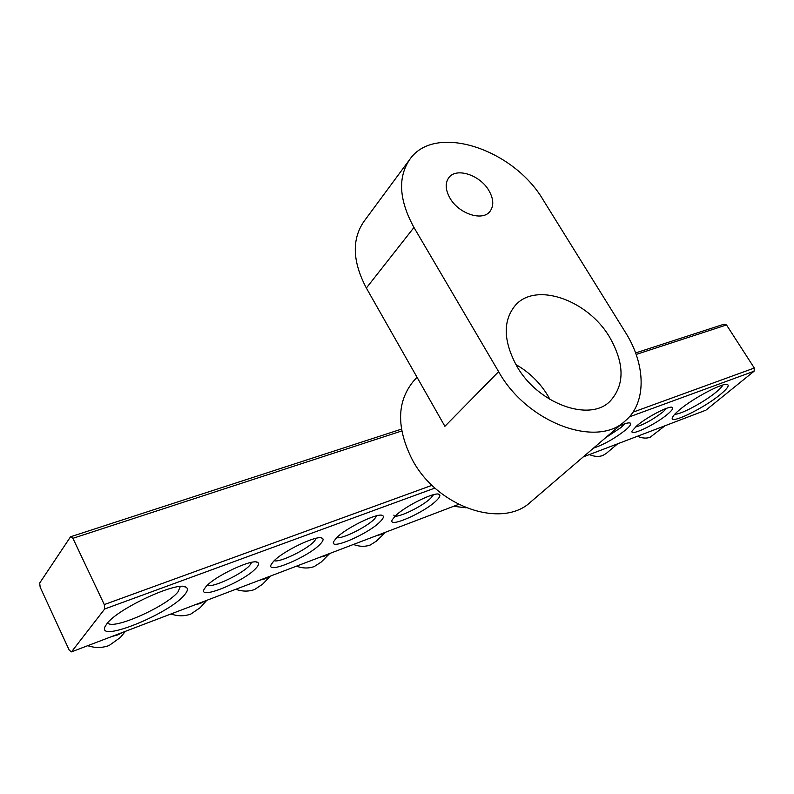 <?xml version="1.0" encoding="UTF-8"?>
<svg xmlns="http://www.w3.org/2000/svg" width="794" height="794" viewBox="0 0 794 794"><rect width="100%" height="100%" fill="white"/><g stroke="black" fill="none" stroke-linecap="round" stroke-linejoin="round"><path stroke-width="1.19" d="M516.745 366.054C537.736 403.531 589.019 422.289 609.792 401.536C624.809 385.298 624.769 363.88 609.683 337.281C587.977 300.152 536.099 281.562 515.455 305.214C502.751 320.548 503.188 340.825 516.745 366.054M550.004 399.511L547.88 395.72C539.841 382.5 529.181 372.118 515.892 364.585M450 198.172C458.793 213.824 482.504 221.556 489.928 211.482C494.037 205.904 493.679 198.907 488.846 190.471C479.983 174.928 456.203 167.157 448.809 177.687C444.987 183.116 445.384 189.945 450 198.172M625.245 420.889C646.842 402.826 645.929 364.674 625.454 332.398L543.304 200.157C513.49 148.875 434.923 122.782 409.793 159.395C397.615 177.37 399.005 200.058 413.962 227.471L498.622 371.661C527.037 422.845 596.85 448.541 625.245 420.889L530.739 501.927C502.334 529.221 437.147 507.187 412.205 459.557C396.315 427.807 396.752 401.675 413.495 381.15L417.029 377.259M498.622 371.661L444.898 426.309L366.352 288.033C352.486 261.663 351.653 239.51 363.87 221.556L409.793 159.395M679.634 409.724C693.807 397.675 724.535 381.686 727.701 384.653C729.279 385.864 726.798 389.159 720.277 394.539C703.315 408.692 668.369 425.485 672.508 417.336C673.272 415.58 675.644 413.049 679.634 409.724M674.84 414.14C679.882 415.073 704.02 402.211 715.96 392.266C719.801 389.11 722.064 386.708 722.758 385.04M106.813 623.856C117.74 608.412 178.412 580.593 186.024 587.193C188.267 588.503 187.791 591.034 184.585 594.785C169.797 613.702 96.402 643.577 105.106 626.526L106.813 623.856M107.746 622.754C111.726 630.873 166.74 606.437 177.965 591.917L180.317 586.518M205.805 586.855C214.39 576.236 252.77 558.261 257.673 562.42C259.211 563.343 258.705 565.219 256.134 568.038C245.048 581.039 198.331 600.453 204.028 589.436L205.805 586.855M207.204 585.396C212.584 588.116 242.498 573.903 249.842 565.239L251.728 562.331M273.334 561.606C282.376 551.235 317.828 534.362 322.285 538.203C323.793 539.136 323.118 541.091 320.26 544.069C308.767 556.713 265.891 574.876 271.131 564.653L273.334 561.606M274.228 560.703C279.557 562.857 306.712 549.666 314.255 541.339L316.449 538.223M336.319 538.064C345.708 527.931 378.609 512.051 382.668 515.594C384.137 516.527 383.313 518.551 380.177 521.668C368.396 533.955 328.855 551.026 333.708 541.538L336.319 538.064M336.745 537.647C342.035 539.285 366.768 527.008 374.44 518.998L376.912 515.733M395.214 516.05C404.841 506.165 435.519 491.158 439.231 494.434C440.65 495.357 439.678 497.441 436.293 500.696C424.304 512.636 387.7 528.725 392.186 519.901L395.214 516.05M393.854 515.117C394.013 520.03 421.743 507.177 430.795 498.086L433.524 494.692M636.937 425.693C646.991 416.939 669.888 405.148 672.359 407.401C673.53 408.265 671.932 410.548 667.546 414.24C655.477 424.601 628.987 437.137 632.183 430.894L636.937 425.693M635.408 427.033C643.497 424.84 652.698 419.798 663.02 411.907L666.672 408.265M619.429 425.872C625.176 423.361 628.788 422.428 630.257 423.093C631.488 423.976 629.989 426.229 625.781 429.862C614.913 438.377 604.125 444.481 593.446 448.153M605.594 437.742L621.087 427.47L624.6 423.837M40.147 587.133L69.217 650.157L71.48 651.874L104.689 608.978L104.282 604.581L72.909 538.312L70.547 536.784L39.7 583.024L40.147 587.133M583.233 456.917L705.876 410.19L754.101 371.205L629.324 416.89M434.963 488.052L104.689 608.978M71.48 651.874L458.624 504.389M70.547 536.784L401.417 429.147M635.607 352.953L723.83 324.26L726.51 324.954L636.153 354.452M104.282 604.581L432.035 485.303M632.957 412.185L754.3 368.029L726.51 324.954M401.734 430.973L72.909 538.312M754.3 368.029L754.101 371.205M385.169 532.367L381.18 534.481L376.634 535.622M385.666 532.179L376.386 541.131L370.351 544.962C365.111 546.887 359.454 546.729 353.399 544.466M466.147 507.803L453.612 506.294M123.13 632.193L117.78 634.912L111.845 636.49M125.432 631.319L120.351 637.483L109.115 645.502C102.218 648.053 95.082 648.122 87.697 645.691M637.443 436.263C642.197 438.298 646.435 438.625 650.167 437.266L664.995 425.763L658.951 428.065M329.034 553.755L324.766 555.999L319.932 557.219M329.758 553.478L321.233 562.043L314.315 566.519C308.737 568.583 302.782 568.464 296.45 566.162M269.186 576.553L264.62 578.925L259.489 580.245M270.248 576.146L262.616 584.186L254.626 589.495C248.681 591.689 242.398 591.619 235.768 589.287M205.269 600.899L200.366 603.43L194.887 604.859M206.787 600.324L200.207 607.658L190.917 614.01C184.565 616.362 177.916 616.352 170.958 613.97M617.643 443.806L611.211 446.258M617.672 443.796L606.1 453.543L602.755 455.508C598.785 456.967 594.319 456.659 589.356 454.585M413.962 227.471L366.352 288.033M726.55 384.405L727.701 384.653M183.9 586.577L186.024 587.193M256.264 562.023L257.673 562.42M320.945 537.836L322.285 538.203M381.398 515.246L382.668 515.594M438.02 494.116L439.231 494.434M671.486 407.203L672.359 407.401M629.324 422.874L630.257 423.093"/></g></svg>

